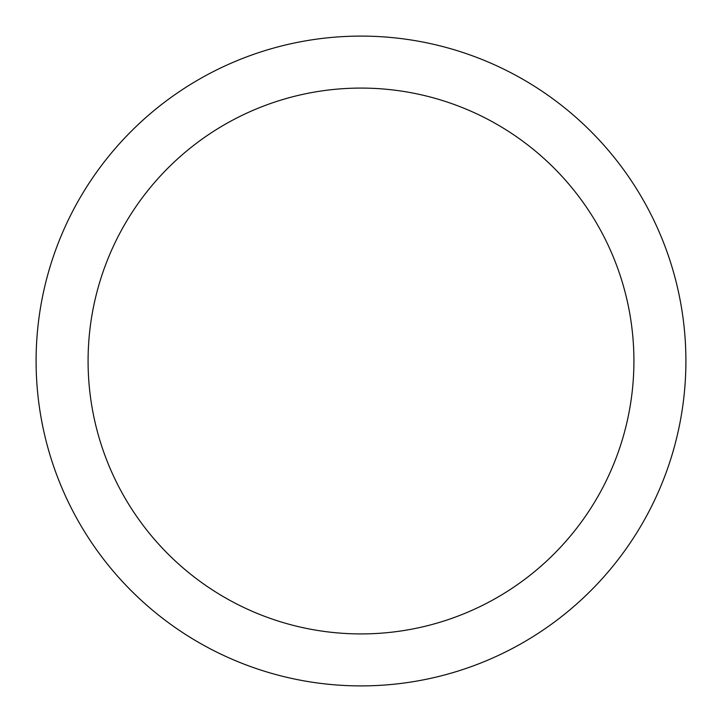 <?xml version="1.0" encoding="UTF-8"?>
<svg xmlns="http://www.w3.org/2000/svg" width="722" height="722" viewBox="0 0 722 722"><rect width="100%" height="100%" fill="white"/><g stroke="black" fill="none" stroke-linecap="round" stroke-linejoin="round"><path stroke-width="1.08" d="M36.1 361A324.9 324.9 0 0 1 361 36.1A324.9 324.9 0 0 1 685.9 361A324.9 324.9 0 0 1 361 685.9A324.9 324.9 0 0 1 36.1 361M88.084 361A272.916 272.916 0 0 1 361 88.084A272.916 272.916 0 0 1 633.916 361A272.916 272.916 0 0 1 361 633.916A272.916 272.916 0 0 1 88.084 361"/></g></svg>
